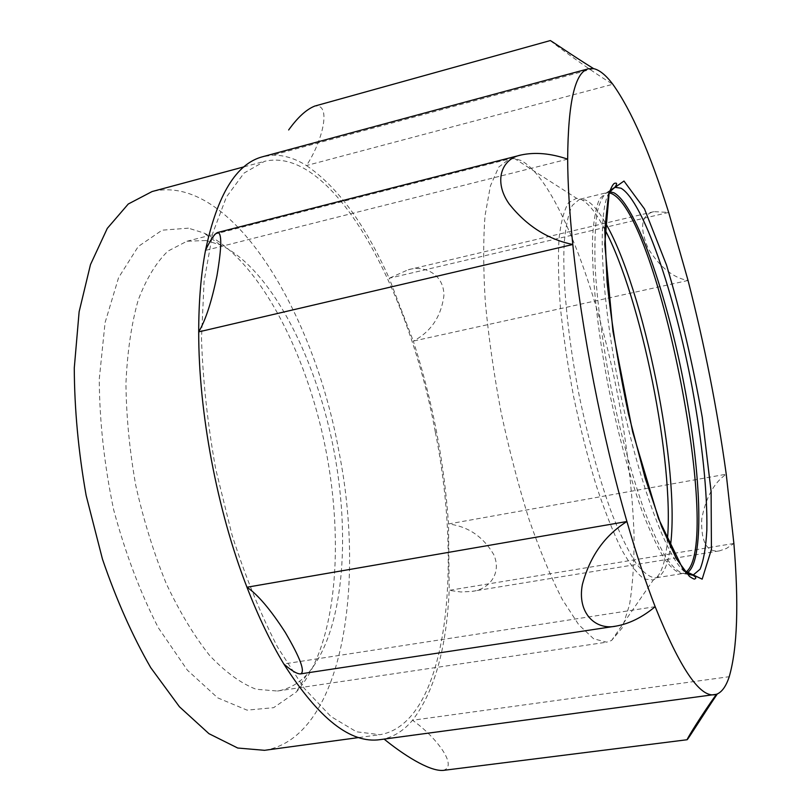 <?xml version="1.0" encoding="UTF-8"?>
<svg xmlns="http://www.w3.org/2000/svg" width="811" height="811" viewBox="0 0 811 811"><rect width="100%" height="100%" fill="white"/><g stroke="black" fill="none" stroke-linecap="round" stroke-linejoin="round"><path stroke-width="0.61" stroke-dasharray="4.05 3.04" d="M435.284 431.827C409.028 289.101 332.966 145.351 264.568 161.318L244.07 173.057L226.381 197.073L212.685 233.396L204.098 281.174L201.493 338.511C202.882 380.623 207.646 424.254 215.787 469.427L232.088 535.159C245.551 577.118 260.787 614.586 277.808 647.553L304.206 688.286L330.888 716.488L356.485 731.796L379.933 734.685C447.064 723.503 463 570.042 435.284 431.827M264.477 750.317C341.928 737.929 366.004 586.515 338.846 451.088C313.573 311.15 230.75 172.611 152.062 191.558M188.405 228.165L162.119 230.182L138.225 246.534L118.578 277.646L105.065 322.666L99.256 379.213C99.52 421.487 104.325 464.997 113.652 509.744C125.421 553.457 140.313 592.8 158.327 627.755L187.371 670.16L217.672 697.845L247.02 710.132L273.631 707.679L296.218 692.087C336.281 647.918 344.888 544.698 325.353 447.378C305.727 350.078 257.878 258.222 203.845 232.98L188.405 228.165M205.903 240.512L186.935 241.232L167.897 251.136C156.188 262.47 146.284 278.802 138.174 300.141C131.402 324.167 127.327 351.923 125.938 383.39C126.283 416.378 129.557 450.419 135.782 485.515C143.618 520.297 153.755 552.96 166.204 583.504C179.657 611.991 194.143 636.006 209.684 655.552C225.407 672.096 240.867 683.328 256.053 689.249L277.423 691.023C288.351 689.269 298.073 683.896 306.588 674.914C343.509 634.689 351.467 537.713 333.017 445.837C314.506 353.981 269.657 267.62 220.055 244.8L205.903 240.512M520.895 160.446L514.62 158.601L509.43 158.946L498.735 167.107L490.402 185.932L485.079 215.381C483.153 240.066 483.244 269.039 485.343 302.331C488.648 337.447 493.879 374.023 501.026 412.039C509.136 449.852 518.462 485.596 528.995 519.273C539.933 550.781 551.054 577.533 562.368 599.552L578.679 624.652L593.632 638.794L606.648 642.18L611.575 640.487L622.219 627.876L629.518 604.834C632.732 585.035 634.253 561.82 634.07 535.189C632.56 492.875 627.369 447.55 618.499 399.215C597.494 288.594 556.042 178.744 520.895 160.446M655.156 606.689L283.799 663.966M380.156 739.632L383.927 738.953C394.693 736.378 404.233 730.143 412.515 720.259C434.29 691.884 446.516 648.587 449.193 590.347L460.922 591.979L472.073 591.391C488.769 589.526 502.242 573.61 493.706 554.521C483.103 536.558 468.038 526.369 448.503 523.967C444.246 461.854 432.516 400.898 413.306 341.086C430.935 331.811 441.143 316.635 443.921 295.569C444.073 274.371 424.65 264.913 408.257 269.718L389.199 278.264C365.001 224.16 337.406 186.591 306.436 165.556C322.21 141.945 332.358 102.784 314.516 106.18M716.407 694.307L383.927 738.953M442.918 770.409C459.026 766.831 435.548 736.276 412.515 720.259L729.231 676.698M733.884 543.461L449.193 590.347L448.503 523.967L726.24 474.212C713.974 482.657 705.813 497.559 701.748 518.908C700.876 541.829 706.746 552.494 719.347 550.922L726.474 548.439L733.884 543.461M688.052 280.474L413.306 341.086L389.199 278.264L668.669 212.421L653.798 211.641C641.085 215.027 639.24 227.374 648.273 248.683C660.063 267.366 673.323 277.97 688.052 280.474M550.375 40.58C551.328 41.929 588.756 69.726 612.832 84.273L306.436 165.556C294.981 158.378 283.698 154.931 272.597 155.205L262.865 156.675M593.632 68.641L272.597 155.205M567.659 159.149L205.497 250.396M604.773 229.3C596.217 212.837 588.228 202.821 580.808 199.263L576.55 198.259L568.562 202.618C564.091 209.958 560.898 222.042 558.982 238.9C557.917 258.374 558.414 281.529 560.482 308.373C563.483 336.788 567.913 366.46 573.772 397.4C580.331 428.198 587.722 457.272 595.953 484.633C604.418 510.19 612.913 531.742 621.429 549.28C629.721 564.081 637.334 574.006 644.289 579.034L653.342 579.966C660.853 576.033 665.527 562.854 667.372 540.42M604.996 222.194C598.092 210.262 591.645 202.892 585.643 200.064L579.47 199.313L572.323 205.436C568.41 213.638 565.693 226.208 564.192 243.138C562.297 280.322 567.72 337.123 579.338 396.275C588.837 441.427 599.876 481.045 612.447 515.137C620.648 535.463 628.566 551.581 636.189 563.493C643.468 572.759 649.946 577.554 655.633 577.868C663.003 576.155 667.899 565.835 670.332 546.898M609.142 192.785L606.101 192.846L599.562 198.847C596.055 206.998 593.743 219.538 592.608 236.477C591.422 273.723 597.352 330.776 609.071 390.294C618.59 435.74 629.458 475.641 641.663 510.028C649.591 530.536 657.184 546.817 664.442 558.86C671.336 568.258 677.418 573.154 682.69 573.539L685.518 572.414M609.69 191.71L607.834 192.014C603.242 194.681 599.633 201.757 597.018 213.252C595.081 227.293 594.463 245.297 595.152 267.275C597.271 303.628 602.715 344.472 611.464 389.817C620.932 435.01 631.708 474.79 643.812 509.136C651.679 529.664 659.211 546.026 666.429 558.232C673.282 567.812 679.344 572.951 684.616 573.63L686.441 573.184M609.264 192.4C597.352 210.901 600.475 294.494 619.391 388.216C638.196 481.967 667.635 560.259 685.782 572.718M358.867 737.534L379.933 734.685M244.05 166.833L264.568 161.318M220.055 244.8L203.845 232.98M306.588 674.914L296.218 692.087M277.423 691.023L606.648 642.18M186.935 241.232L509.43 158.946M611.149 189.794L606.101 192.846L579.47 199.313L576.55 198.259L514.62 158.601M688.529 574.401L682.69 573.539L655.633 577.868L653.342 579.966L611.575 640.487M719.337 550.882L472.073 591.351M653.808 211.691L408.268 269.759"/><path stroke-width="1.22" d="M244.05 166.833L152.062 191.558L128.26 204.017L107.285 228.388L90.477 264.609L79.123 311.779L74.277 368.012C74.45 409.16 78.414 451.656 86.148 495.501L102.48 559.195C116.378 599.765 132.457 635.915 150.724 667.646L179.444 706.766L208.944 733.671L237.714 748.026L264.477 750.317L358.867 737.534M567.659 159.149C550.73 153.37 535.25 151.971 521.199 154.972C501.482 158.581 493.169 181.329 509.207 203.997C526.562 225.833 547.76 239.336 572.799 244.496C581.396 329.357 602.32 436.653 626.913 521.514L246.96 587.235C257.817 594.595 270.58 609.639 285.259 632.387C300.455 658.289 305.524 672.126 300.465 673.911C297.079 674.012 291.514 670.707 283.799 663.966C318.693 718.728 350.808 743.951 380.156 739.632L716.407 694.307C721.749 692.361 726.027 686.491 729.231 676.698C737.381 648.425 738.933 604.013 733.884 543.461L726.24 474.212C717.248 409.241 704.526 344.665 688.052 280.474L668.669 212.421C650.179 153.289 631.566 110.57 612.832 84.273C605.959 75.18 599.552 69.969 593.632 68.641L588.563 68.763C575.04 71.865 568.075 101.993 567.659 159.149C567.781 183.702 569.494 212.147 572.799 244.496L198.705 331.892C198.533 411.927 217.074 510.383 246.96 587.235C258.303 616.542 270.59 642.119 283.799 663.966M714.511 694.743C699.64 697.278 679.861 667.929 655.156 606.689C645.678 582.257 636.26 553.862 626.913 521.514C604.682 535.473 589.83 556.478 582.379 584.528C576.895 613.126 595.649 630.623 616.127 626.102L300.465 673.9M655.156 606.689C642.515 617.222 629.508 623.689 616.127 626.102M384.11 739.095C402.945 754.443 428.989 771.342 442.918 770.409M717.319 693.952C704.161 713.345 687.981 739.46 687.15 739.693C686.876 738.912 701.14 715.647 716.407 694.307M314.516 106.18C306.254 109.526 297.637 117.453 288.655 129.963M593.632 68.641C572.282 55.412 551.521 41.026 550.375 40.58M588.563 68.763L262.865 156.675C236.427 163.406 217.297 194.65 205.497 250.396C210.444 239.833 214.449 233.872 217.51 232.524C221.991 232.504 221.809 246.889 216.973 275.679C211.742 301.378 205.659 320.122 198.705 331.892C198.725 301.388 200.996 274.219 205.497 250.396M623.983 181.046L609.294 191.416L604.753 244.02L612.944 331.212L632.651 431.908L658.552 518.726L683.602 570.376L702.164 579.155L711.429 549.392L711.105 491.537L702.275 417.401C692.746 363.581 680.845 312.833 666.551 265.146L644.492 208.934L623.983 181.046M667.372 540.42C674.367 462.331 641.43 298.61 604.773 229.3M670.332 546.898C680.784 471.292 643.883 287.875 604.996 222.194M685.518 572.414C723.899 547.202 658.998 215.838 611.839 193.717L609.142 192.785M686.441 573.184C704.83 564.557 701.657 475.702 684.149 384.961C666.824 294.18 636.006 204.919 613.957 192.795L609.69 191.71M685.782 572.718L692.929 575.263L700.086 569.21C703.664 560.381 705.905 547.384 706.827 530.232C707.577 493.139 702.113 441.529 692.29 388.074C674.813 294.525 643.295 201.067 620.952 188.182L614.87 187.3L609.264 192.4M688.529 574.401L692.929 575.263C695.929 576.956 696.558 578.182 694.814 578.922C694.54 579.48 692.746 578.628 689.431 576.388L676.384 558.728L661.512 526.319L645.13 478.014L628.545 414.279C618.813 368.316 611.656 324.228 607.064 282.046L604.773 229.685L608.412 195.319C611.149 187.098 613.4 183.063 615.194 183.195C617.161 182.799 617.059 184.168 614.87 187.3L611.149 189.794M687.15 739.733L442.928 770.44M550.365 40.55L314.506 106.14M521.199 154.972L217.51 232.524"/></g></svg>
